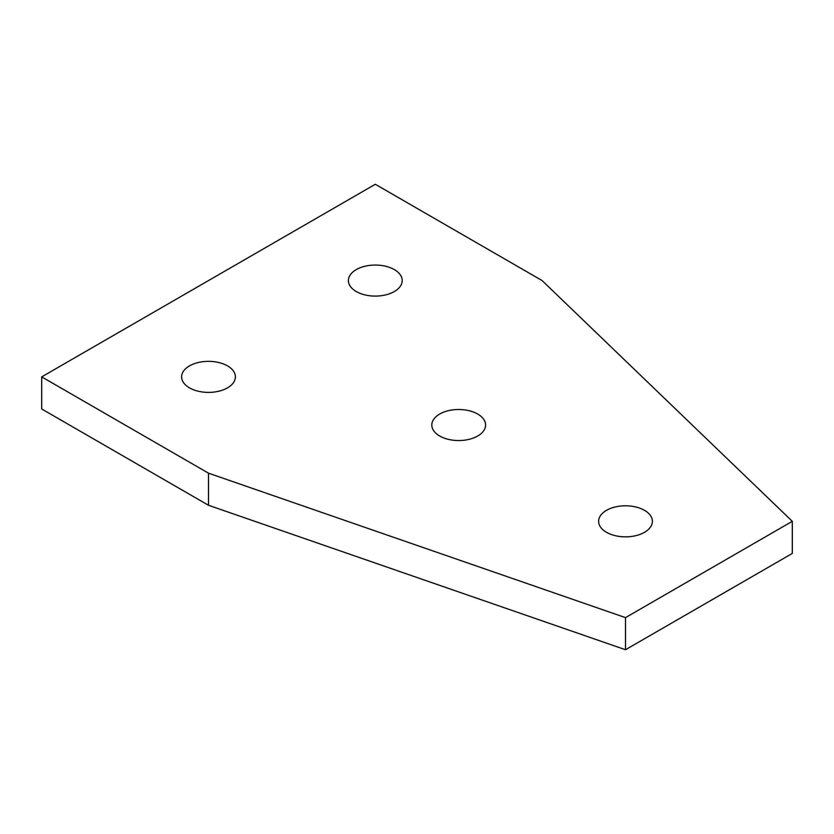 <?xml version="1.0" encoding="UTF-8"?>
<svg xmlns="http://www.w3.org/2000/svg" width="834" height="834" viewBox="0 0 834 834"><rect width="100%" height="100%" fill="white"/><g stroke="black" fill="none" stroke-linecap="round" stroke-linejoin="round"><path stroke-width="1.25" d="M227.515 365.897A26.896 15.523 180 0 1 235.397 376.874A26.896 15.523 180 0 1 218.789 391.219A26.896 15.523 180 0 1 189.485 387.852A26.896 15.523 180 0 1 181.603 376.874A26.896 15.523 180 0 1 198.211 362.529A26.896 15.523 180 0 1 227.515 365.897M477.715 414.05A26.896 15.523 180 0 1 485.596 425.027A26.896 15.523 180 0 1 468.989 439.372A26.896 15.523 180 0 1 439.685 436.005A26.896 15.523 180 0 1 431.803 425.027A26.896 15.523 180 0 1 448.411 410.682A26.896 15.523 180 0 1 477.715 414.05M644.515 510.345A26.896 15.523 180 0 1 652.396 521.323A26.896 15.523 180 0 1 635.789 535.668A26.896 15.523 180 0 1 606.485 532.301A26.896 15.523 180 0 1 598.604 521.323A26.896 15.523 180 0 1 615.211 506.978A26.896 15.523 180 0 1 644.515 510.345M394.315 269.591A26.896 15.523 180 0 1 402.197 280.568A26.896 15.523 180 0 1 385.589 294.913A26.896 15.523 180 0 1 356.285 291.556A26.896 15.523 180 0 1 348.404 280.568A26.896 15.523 180 0 1 365.011 266.234A26.896 15.523 180 0 1 394.315 269.591M375.3 184.272L542.1 280.568L792.3 521.323L625.5 617.629L208.5 473.18L41.7 376.874L375.3 184.272M41.7 376.874L41.7 408.973L208.5 505.279L625.5 649.728L792.3 553.432L792.3 521.323M625.5 649.728L625.5 617.629M208.5 505.279L208.5 473.18"/></g></svg>
